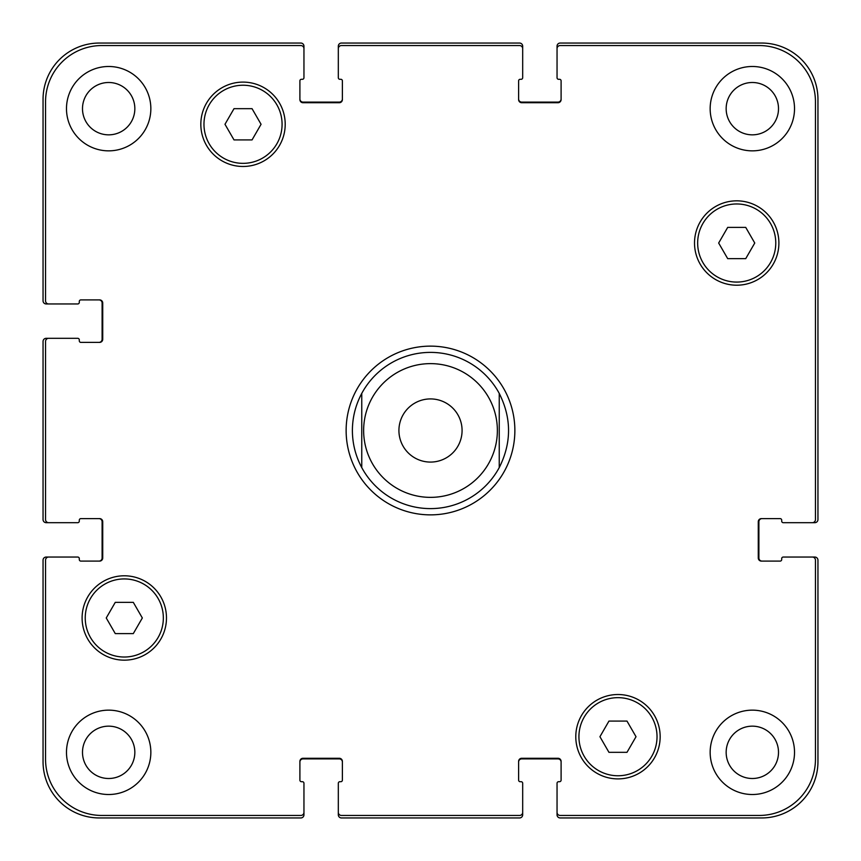 <?xml version="1.0" encoding="UTF-8"?>
<svg xmlns="http://www.w3.org/2000/svg" width="861" height="861" viewBox="0 0 861 861"><rect width="100%" height="100%" fill="white"/><g stroke="black" fill="none" stroke-linecap="round" stroke-linejoin="round"><path stroke-width="1.29" d="M361.76 467.598A78.114 78.114 0 0 0 499.24 467.598L499.24 393.402A78.114 78.114 0 0 0 361.76 393.402L361.76 467.598L361.76 393.402C355.571 404.993 352.45 417.359 352.386 430.5C352.45 443.641 355.571 456.007 361.76 467.598A78.114 78.114 0 0 0 499.24 467.598L499.24 393.402C511.649 418.134 511.649 442.866 499.24 467.598M346.133 430.5A84.367 84.367 0 0 1 472.678 357.433A84.367 84.367 0 0 1 472.678 503.567A84.367 84.367 0 0 1 346.133 430.5M462.077 430.5A31.577 31.577 0 0 1 414.711 457.848A31.577 31.577 0 0 1 414.711 403.152A31.577 31.577 0 0 1 462.077 430.5M499.24 393.402A78.114 78.114 0 0 0 361.76 393.402M745.734 227.401L754.753 243.028L745.734 258.644L727.696 258.644L718.666 243.028L727.696 227.401L745.734 227.401M252.047 108.669L261.066 124.285L252.047 139.912L234.009 139.912L224.979 124.285L234.009 108.669L252.047 108.669M133.304 602.356L142.334 617.972L133.304 633.599L115.266 633.599L106.247 617.972L115.266 602.356L133.304 602.356M626.991 721.087L636.021 736.715L626.991 752.331L608.953 752.331L599.934 736.715L608.953 721.087L626.991 721.087M163.342 617.972A39.057 39.057 0 0 0 104.762 584.156A39.057 39.057 0 0 0 104.762 651.799A39.057 39.057 0 0 0 163.342 617.972M166.474 617.972A42.178 42.178 0 0 1 103.202 654.511A42.178 42.178 0 0 1 103.202 581.444A42.178 42.178 0 0 1 166.474 617.972M657.029 736.715A39.057 39.057 0 0 0 598.449 702.888A39.057 39.057 0 0 0 598.449 770.53A39.057 39.057 0 0 0 657.029 736.715M660.161 736.715A42.178 42.178 0 0 1 596.888 773.243A42.178 42.178 0 0 1 596.888 700.176A42.178 42.178 0 0 1 660.161 736.715M775.772 243.028A39.057 39.057 0 0 0 717.181 209.201A39.057 39.057 0 0 0 717.181 276.844A39.057 39.057 0 0 0 775.772 243.028M778.893 243.028A42.178 42.178 0 0 1 715.62 279.556A42.178 42.178 0 0 1 715.62 206.489A42.178 42.178 0 0 1 778.893 243.028M282.085 124.285A39.057 39.057 0 0 0 223.494 90.47A39.057 39.057 0 0 0 223.494 158.112A39.057 39.057 0 0 0 282.085 124.285M285.206 124.285A42.178 42.178 0 0 1 221.934 160.824A42.178 42.178 0 0 1 221.934 87.757A42.178 42.178 0 0 1 285.206 124.285M45.547 759.208A56.245 56.245 0 0 0 101.792 815.453L300.833 815.453A3.121 3.121 0 0 0 303.955 812.321L303.955 783.262A1.561 1.561 0 0 0 302.394 781.702L301.458 781.702A1.561 1.561 0 0 1 299.897 780.141L299.897 761.393A3.121 3.121 0 0 1 303.018 758.272L339.266 758.272A3.121 3.121 0 0 1 342.387 761.393L342.387 780.141A1.561 1.561 0 0 1 340.827 781.702L339.891 781.702A1.561 1.561 0 0 0 338.319 783.262L338.319 812.321A3.121 3.121 0 0 0 341.451 815.453L519.549 815.453A3.121 3.121 0 0 0 522.681 812.321L522.681 783.262A1.561 1.561 0 0 0 521.109 781.702L520.173 781.702A1.561 1.561 0 0 1 518.613 780.141L518.613 761.393A3.121 3.121 0 0 1 521.734 758.272L557.982 758.272A3.121 3.121 0 0 1 561.103 761.393L561.103 780.141A1.561 1.561 0 0 1 559.542 781.702L558.606 781.702A1.561 1.561 0 0 0 557.045 783.262L557.045 812.321A3.121 3.121 0 0 0 560.167 815.453L759.208 815.453A56.245 56.245 0 0 0 815.453 759.208L815.453 560.167A3.121 3.121 0 0 0 812.321 557.045L783.262 557.045A1.561 1.561 0 0 0 781.702 558.606L781.702 559.542A1.561 1.561 0 0 1 780.141 561.103L761.393 561.103A3.121 3.121 0 0 1 758.272 557.982L758.272 521.734A3.121 3.121 0 0 1 761.393 518.613L780.141 518.613A1.561 1.561 0 0 1 781.702 520.173L781.702 521.109A1.561 1.561 0 0 0 783.262 522.681L812.321 522.681A3.121 3.121 0 0 0 815.453 519.549L815.453 101.792A56.245 56.245 0 0 0 759.208 45.547L560.167 45.547A3.121 3.121 0 0 0 557.045 48.679L557.045 77.738A1.561 1.561 0 0 0 558.606 79.298L559.542 79.298A1.561 1.561 0 0 1 561.103 80.859L561.103 99.607A3.121 3.121 0 0 1 557.982 102.728L521.734 102.728A3.121 3.121 0 0 1 518.613 99.607L518.613 80.859A1.561 1.561 0 0 1 520.173 79.298L521.109 79.298A1.561 1.561 0 0 0 522.681 77.738L522.681 48.679A3.121 3.121 0 0 0 519.549 45.547L341.451 45.547A3.121 3.121 0 0 0 338.319 48.679L338.319 77.738A1.561 1.561 0 0 0 339.891 79.298L340.827 79.298A1.561 1.561 0 0 1 342.387 80.859L342.387 99.607A3.121 3.121 0 0 1 339.266 102.728L303.018 102.728A3.121 3.121 0 0 1 299.897 99.607L299.897 80.859A1.561 1.561 0 0 1 301.458 79.298L302.394 79.298A1.561 1.561 0 0 0 303.955 77.738L303.955 48.679A3.121 3.121 0 0 0 300.833 45.547L101.792 45.547A56.245 56.245 0 0 0 45.547 101.792L45.547 300.833A3.121 3.121 0 0 0 48.679 303.955L77.738 303.955A1.561 1.561 0 0 0 79.298 302.394L79.298 301.458A1.561 1.561 0 0 1 80.859 299.897L99.607 299.897A3.121 3.121 0 0 1 102.728 303.018L102.728 339.266A3.121 3.121 0 0 1 99.607 342.387L80.859 342.387A1.561 1.561 0 0 1 79.298 340.827L79.298 339.891A1.561 1.561 0 0 0 77.738 338.319L48.679 338.319A3.121 3.121 0 0 0 45.547 341.451L45.547 519.549A3.121 3.121 0 0 0 48.679 522.681L77.738 522.681A1.561 1.561 0 0 0 79.298 521.109L79.298 520.173A1.561 1.561 0 0 1 80.859 518.613L99.607 518.613A3.121 3.121 0 0 1 102.728 521.734L102.728 557.982A3.121 3.121 0 0 1 99.607 561.103L80.859 561.103A1.561 1.561 0 0 1 79.298 559.542L79.298 558.606A1.561 1.561 0 0 0 77.738 557.045L48.679 557.045A3.121 3.121 0 0 0 45.547 560.167L45.547 759.208M150.847 108.669A42.178 42.178 0 0 1 87.574 145.197A42.178 42.178 0 0 1 87.574 72.141A42.178 42.178 0 0 1 150.847 108.669M150.847 752.331A42.178 42.178 0 0 1 87.574 788.859A42.178 42.178 0 0 1 87.574 715.803A42.178 42.178 0 0 1 150.847 752.331M794.52 752.331A42.178 42.178 0 0 1 731.247 788.859A42.178 42.178 0 0 1 731.247 715.803A42.178 42.178 0 0 1 794.52 752.331M794.52 108.669A42.178 42.178 0 0 1 731.247 145.197A42.178 42.178 0 0 1 731.247 72.141A42.178 42.178 0 0 1 794.52 108.669M82.495 108.669A26.174 26.174 0 0 0 121.756 131.335A26.174 26.174 0 0 0 121.756 86.003A26.174 26.174 0 0 0 82.495 108.669M82.495 752.331A26.174 26.174 0 0 0 121.756 774.997A26.174 26.174 0 0 0 121.756 729.665A26.174 26.174 0 0 0 82.495 752.331M726.157 752.331A26.174 26.174 0 0 0 765.418 774.997A26.174 26.174 0 0 0 765.418 729.665A26.174 26.174 0 0 0 726.157 752.331M726.157 108.669A26.174 26.174 0 0 0 765.418 131.335A26.174 26.174 0 0 0 765.418 86.003A26.174 26.174 0 0 0 726.157 108.669M762.017 518.613A3.121 3.121 0 0 0 758.896 521.734L758.896 557.982A3.121 3.121 0 0 0 762.017 561.103M812.321 557.045L814.829 557.045A3.121 3.121 0 0 1 817.95 560.167L817.95 761.705A56.245 56.245 0 0 1 761.705 817.95L560.167 817.95A3.121 3.121 0 0 1 557.045 814.829L557.045 812.321M561.103 762.017A3.121 3.121 0 0 0 557.982 758.896L521.734 758.896A3.121 3.121 0 0 0 518.613 762.017M522.681 812.321L522.681 814.829A3.121 3.121 0 0 1 519.549 817.95L341.451 817.95A3.121 3.121 0 0 1 338.319 814.829L338.319 812.321M342.387 762.017A3.121 3.121 0 0 0 339.266 758.896L303.018 758.896A3.121 3.121 0 0 0 299.897 762.017M303.955 812.321L303.955 814.829A3.121 3.121 0 0 1 300.833 817.95L99.295 817.95A56.245 56.245 0 0 1 43.05 761.705L43.05 560.167A3.121 3.121 0 0 1 46.171 557.045L48.679 557.045M98.983 561.103A3.121 3.121 0 0 0 102.104 557.982L102.104 521.734A3.121 3.121 0 0 0 98.983 518.613M48.679 522.681L46.171 522.681A3.121 3.121 0 0 1 43.05 519.549L43.05 341.451A3.121 3.121 0 0 1 46.171 338.319L48.679 338.319M98.983 342.387A3.121 3.121 0 0 0 102.104 339.266L102.104 303.018A3.121 3.121 0 0 0 98.983 299.897M48.679 303.955L46.171 303.955A3.121 3.121 0 0 1 43.05 300.833L43.05 99.295A56.245 56.245 0 0 1 99.295 43.05L300.833 43.05A3.121 3.121 0 0 1 303.955 46.171L303.955 48.679M299.897 98.983A3.121 3.121 0 0 0 303.018 102.104L339.266 102.104A3.121 3.121 0 0 0 342.387 98.983M338.319 48.679L338.319 46.171A3.121 3.121 0 0 1 341.451 43.05L519.549 43.05A3.121 3.121 0 0 1 522.681 46.171L522.681 48.679M518.613 98.983A3.121 3.121 0 0 0 521.734 102.104L557.982 102.104A3.121 3.121 0 0 0 561.103 98.983M557.045 48.679L557.045 46.171A3.121 3.121 0 0 1 560.167 43.05L761.705 43.05A56.245 56.245 0 0 1 817.95 99.295L817.95 519.549A3.121 3.121 0 0 1 814.829 522.681L812.321 522.681M371.661 462.26A66.867 66.867 0 0 0 480.89 474.454A66.867 66.867 0 0 0 453.973 367.884A66.867 66.867 0 0 0 371.661 462.26"/></g></svg>
